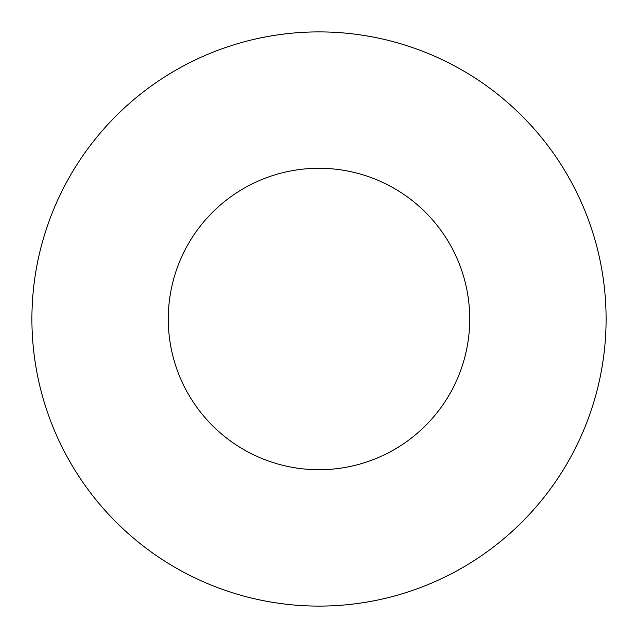 <?xml version="1.0" encoding="UTF-8"?>
<svg xmlns="http://www.w3.org/2000/svg" width="638" height="638" viewBox="0 0 638 638"><rect width="100%" height="100%" fill="white"/><g stroke="black" fill="none" stroke-linecap="round" stroke-linejoin="round"><path stroke-width="0.96" d="M469.728 319A150.727 150.727 0 0 0 319 168.273A150.727 150.727 0 0 0 168.273 319A150.727 150.727 0 0 0 319 469.728A150.727 150.727 0 0 0 469.728 319M606.1 319A287.1 287.1 0 0 0 319 31.9A287.1 287.1 0 0 0 31.9 319A287.1 287.1 0 0 0 319 606.1A287.1 287.1 0 0 0 606.1 319"/></g></svg>
